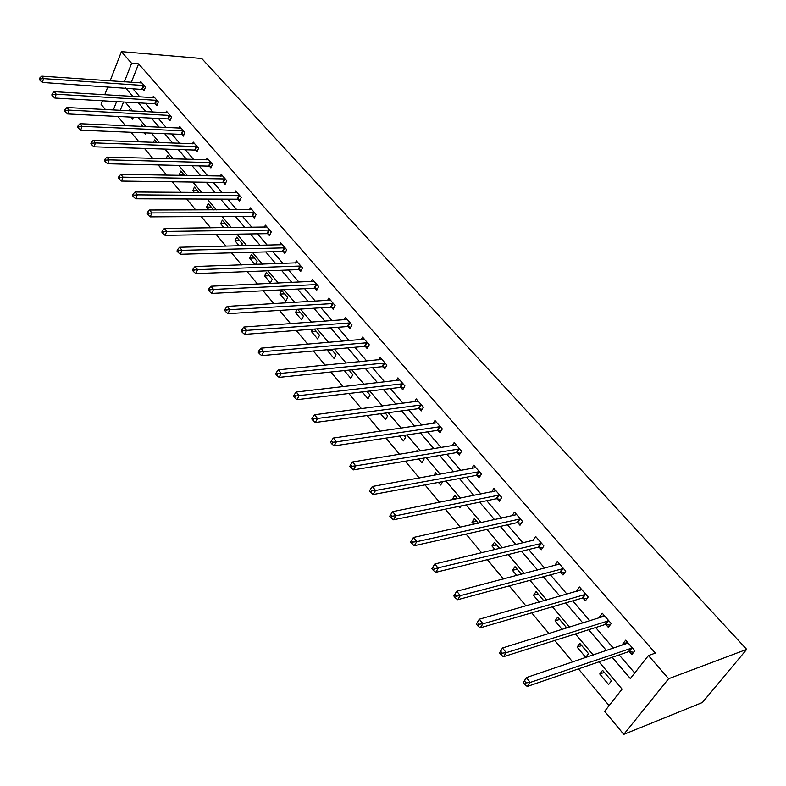 <?xml version="1.0" encoding="UTF-8"?>
<svg xmlns="http://www.w3.org/2000/svg" width="786" height="786" viewBox="0 0 786 786"><rect width="100%" height="100%" fill="white"/><g stroke="black" fill="none" stroke-linecap="round" stroke-linejoin="round"><path stroke-width="1.18" d="M117.851 116.446L110.855 116.102M105.432 109.568L101.08 104.322L102.445 100.785M598.991 661.841L622.08 689.106L604.64 711.31L623.779 734.379L702.389 702.507L746.7 649.383L201.737 58.498L121.417 51.621L131.606 63.312L124.345 81.852M117.831 116.505L125.534 125.75M130.977 132.284L138.994 141.883M144.457 148.446L152.73 158.359M158.212 164.942L166.76 175.18M172.262 181.782L181.085 192.364M186.606 198.986L195.714 209.911M201.255 216.563L210.668 227.842M216.229 234.513L225.946 246.165M231.526 252.856L241.567 264.902M247.168 271.612L257.543 284.051M263.163 290.791L273.872 303.642M279.511 310.401L290.584 323.685M296.243 330.454L307.69 344.189M313.359 350.988L325.198 365.185M330.877 371.994L343.118 386.673M348.807 393.501L361.472 408.681M367.17 415.529L380.267 431.229M385.985 438.087L399.534 454.337M405.262 461.205L419.282 478.016M425.02 484.893L439.531 502.303M445.279 509.19L460.301 527.21M466.049 534.097L481.612 552.764M487.369 559.661L503.482 578.987M509.24 585.894L525.942 605.918M531.7 612.825L549.001 633.575M554.759 640.472L572.699 661.989M578.447 668.886L609.091 705.641M123.549 102.003L120.258 110.354M611.479 680.833L602.577 670.301L599.747 673.995L608.61 684.527L611.479 680.833M588.527 653.657L579.852 643.39L577.091 647.094L585.737 657.361L588.527 653.657M565.124 628.574L566.146 627.169L557.687 617.167L555.014 620.871L562.245 629.468M543.873 600.799L536.081 591.583L533.478 595.297L539.225 602.125M521.462 574.281L515.007 566.637L512.472 570.351L516.815 575.499M499.631 548.441L494.443 542.301L491.977 546.005L494.974 549.552M478.36 523.25L474.38 518.534L471.973 522.248L473.683 524.272M457.619 498.697L454.78 495.347L452.451 499.051L452.933 499.631M461.156 505.938L459.898 507.903L458.68 506.449M437.389 474.754L435.65 472.691L434.01 475.363M442.793 481.592L440.651 485.041L438.431 482.408M418.683 458.955L421.856 462.718L424.096 459.014L423.379 458.169M417.651 451.39L416.953 450.565L416.334 451.606M399.416 436.063L403.483 440.897L405.664 437.203L404.112 435.356M380.601 413.721L385.533 419.577L387.655 415.882L385.297 413.092M362.238 391.909L367.986 398.728L370.059 395.044L366.934 391.349M344.347 370.589L350.821 378.351L352.845 374.676L348.994 370.108M328.342 349.642L327.683 350.87L334.04 358.416L336.015 354.751L331.456 349.357M312.612 329.206L311.403 331.525L317.623 338.913L319.548 335.258L314.331 329.079M297.157 309.281L295.467 312.602L301.559 319.833L303.435 316.178L297.58 309.252M287.666 297.511L281.683 290.437L279.875 294.082L285.839 301.156L287.666 297.511M272.221 279.236L266.375 272.31L264.607 275.945L270.443 282.872L272.221 279.236M255.637 264.41L257.11 261.345L251.382 254.566L249.653 258.181L254.91 264.43M241.371 245.802L242.304 243.817L236.694 237.176L235.004 240.791L239.268 245.851M227.351 227.626L227.802 226.653L222.3 220.149L220.66 223.745L223.961 227.675M213.576 209.872L208.202 203.456L206.6 207.052L208.978 209.882M198.946 192.501L194.388 187.097L192.816 190.684L194.319 192.462M184.582 175.494L180.839 171.063L179.306 174.639L179.965 175.416M170.513 158.841L167.565 155.343L166.141 158.723M156.728 142.521L154.537 139.928L153.516 142.413M158.241 148.888L157.613 148.868M143.229 126.536L141.765 124.807L141.107 126.448M145.715 132.883L145.204 134.131L144.103 132.814M129.995 110.875L129.238 109.971L128.904 110.816M133.394 117.222L132.608 119.177L130.859 117.094M612.196 657.302L630.352 678.564L648.421 655.553L655.347 653.117L138.601 63.863L131.311 82.334M132.559 88.366L139.898 96.924M145.351 103.261L152.936 112.093M158.399 118.46L166.229 127.568M171.712 133.954L179.788 143.357M185.29 149.762L193.621 159.46M199.143 165.895L207.74 175.907M213.281 182.352L222.153 192.688M227.714 199.153L236.871 209.823M242.452 216.307L251.903 227.321M257.494 233.825L267.26 245.193M272.86 251.716L282.94 263.457M288.56 270.001L298.975 282.115M304.604 288.678L315.353 301.195M321.002 307.778L332.105 320.698M337.774 327.29L349.239 340.652M354.918 347.255L366.767 361.049M372.456 367.671L384.698 381.927M390.396 388.559L403.051 403.297M408.759 409.938L421.846 425.177M427.555 431.828L441.084 447.578M446.802 454.239L460.802 470.529M466.52 477.19L480.993 494.04M486.721 500.711L501.694 518.141M507.422 524.812L522.916 542.851M528.644 549.522L544.688 568.199M550.406 574.861L567.011 594.196M572.739 600.858L589.932 620.871M595.65 627.533L613.453 648.263M619.162 654.915L634.715 673.013M629.399 651.702L631.875 654.561L634.833 650.739L625.676 640.187L622.748 644.009L623.504 644.884M605.927 624.565L608.335 627.346L611.213 623.534L602.292 613.247L599.443 617.069L600.023 617.747M583.055 598.126L585.403 600.838L588.193 597.016L579.498 586.995L576.737 590.817L577.15 591.298M560.762 572.355L563.051 574.998L565.763 571.176L557.284 561.41L554.857 565.527M539.019 547.223L541.249 549.807L543.892 545.985L535.63 536.465L533.124 540.404M517.817 522.719L519.998 525.235L522.562 521.413L514.496 512.128L512 515.891M497.135 498.815L499.257 501.272L501.753 497.45L493.893 488.381L491.594 491.928M476.955 475.481L479.028 477.878L481.454 474.056L473.771 465.214L471.659 468.574M457.246 452.707L459.27 455.045L461.637 451.233L454.141 442.597L452.186 445.78M438.008 430.463L439.983 432.742L442.282 428.94L434.963 420.51L433.155 423.536M419.213 408.74L421.139 410.97L423.389 407.168L416.236 398.934L414.546 401.813M400.85 387.518L402.737 389.699L404.918 385.906L397.932 377.85L396.36 380.601M382.91 366.777L384.747 368.899L386.879 365.117L380.051 357.247L378.587 359.88M365.362 346.498L367.17 348.581L369.243 344.799L362.562 337.106L361.196 339.631M348.218 326.671L349.976 328.705L352 324.942L345.467 317.416L344.18 319.833M331.437 307.287L333.166 309.271L335.131 305.518L328.745 298.159L327.546 300.478M315.029 288.315L316.719 290.26L318.635 286.517L312.386 279.315L311.256 281.545M298.975 269.755L300.625 271.661L302.502 267.918L296.381 260.873L295.32 263.025M283.255 251.589L284.876 253.456L286.703 249.722L280.72 242.835L279.708 244.898M267.869 233.806L269.451 235.633L271.239 231.909L265.383 225.16L264.43 227.164M252.807 216.396L254.359 218.184L256.098 214.48L250.361 207.868L249.467 209.793M238.06 199.339L239.573 201.098L241.273 197.394L235.653 190.919L234.808 192.786M223.607 182.637L225.091 184.356L226.751 180.662L221.249 174.325L220.434 176.123M209.44 166.268L210.903 167.949L212.525 164.274L207.131 158.065L206.364 159.804M195.567 150.224L196.991 151.875L198.583 148.21L193.287 142.119L192.56 143.809M181.969 134.504L183.364 136.116L184.916 132.47L179.729 126.497L179.041 128.138M168.626 119.089L170.002 120.671L171.515 117.035L166.436 111.18L165.777 112.771M155.549 103.978L156.895 105.53L158.379 101.905L153.388 96.167L152.769 97.71M142.728 89.152L144.044 90.675L145.498 87.059L140.606 81.43L140.006 82.933M138.601 63.863L131.606 63.312M648.421 655.553L668.621 678.711L746.7 649.383M121.417 51.621L110.128 80.87M107.859 86.745L104.764 94.772M119.767 95.686L119.187 95.008L118.941 95.637M116.603 101.6L113.322 109.991M593.263 655.062L575.381 633.948M569.644 627.169L552.391 606.782M546.653 600.003L530 580.333M524.262 573.544L508.178 554.552M502.441 547.763L486.907 529.42M481.17 522.641L466.167 504.917M460.429 498.137L445.937 481.012M440.199 474.243L426.189 457.698M420.471 450.928L406.922 434.933M401.214 428.183L388.117 412.709M382.409 405.969L369.754 391.015M364.056 384.285L351.814 369.813M346.125 363.103L334.276 349.102M328.607 342.411L317.141 328.862M311.482 322.181L300.399 309.075M294.75 302.413L284.011 289.729M278.391 283.078L267.997 270.806M262.386 264.175L252.326 252.286M246.725 245.674L236.989 234.169M231.408 227.576L221.976 216.435M216.415 209.862L207.278 199.074M201.737 192.521L192.884 182.067M187.363 175.543L178.795 165.424M173.284 158.91L164.981 149.104M159.499 142.62L151.452 133.119M145.99 126.664L138.198 117.458M132.746 111.023L125.2 102.101M623.779 734.379L668.621 678.711M125.583 87.904L132.922 96.491M138.365 102.858L145.941 111.72M151.393 118.106L159.214 127.253M164.687 133.669L172.753 143.101M178.255 149.536L186.577 159.273M192.089 165.728L200.676 175.779M206.217 182.254L215.079 192.629M220.63 199.123L229.787 209.833M235.358 216.356L244.8 227.409M250.39 233.943L260.146 245.36M265.747 251.913L275.817 263.703M281.437 270.276L291.842 282.449M297.472 289.042L308.22 301.618M313.869 308.22L324.972 321.209M330.631 327.841L342.097 341.262M347.766 347.893L359.624 361.766M365.303 368.418L377.555 382.743M383.254 389.414L395.908 404.23M401.617 410.901L414.703 426.218M420.422 432.899L433.951 448.737M439.669 455.438L453.669 471.816M459.397 478.517L473.879 495.465M479.607 502.166L494.591 519.703M500.328 526.404L515.832 544.551M521.57 551.261L537.624 570.047M543.352 576.757L559.976 596.201M565.704 602.911L582.917 623.052M588.645 629.753L606.478 650.621M627.582 642.388L622.748 644.009M604.336 672.384L599.747 673.995M581.709 645.591L577.091 647.094M604.296 615.566L599.443 617.069M559.642 619.466L555.014 620.871M581.611 589.431L576.737 590.817M538.125 594L533.478 595.297M559.494 563.955L554.602 565.232M517.129 569.152L512.472 570.351M431.887 568.632L433.283 570.361L434.324 568.74L432.929 567.011L431.887 568.632L434.796 563.994L533.016 540.287M496.644 544.904L491.977 546.005M476.65 521.226L471.973 522.248M457.128 498.118L452.451 499.051M349.023 370.147L344.327 370.628M332.38 350.448L327.683 350.87M316.09 331.161L311.403 331.525M300.154 312.297L295.467 312.602M284.552 293.836L279.875 294.082M269.274 275.748L264.607 275.945M254.32 258.044L249.653 258.181M239.661 240.693L235.004 240.791M225.307 223.696L220.66 223.745M211.238 207.042L206.6 207.052M197.443 190.723L192.816 190.684M183.924 174.718L179.306 174.639M627.346 643.587L627.945 642.81M523.329 682.582L524.881 684.518L526.07 682.896L524.517 680.961L523.329 682.582L526.335 677.591L628.142 643.027M524.517 680.961L526.335 677.591L530.226 682.415L527.259 686.453L628.486 651.712L633.703 652.203M632.357 647.89L530.226 682.415L526.07 682.896M524.881 684.518L527.259 686.453M499.513 652.901L501.016 654.777L502.166 653.156L500.653 651.28L499.513 652.901L502.49 647.998L604.689 616.018M500.653 651.28L502.49 647.998L506.263 652.685L503.394 656.732L605.004 624.565L610.044 625.076M608.796 620.743L506.263 652.685L502.166 653.156M501.016 654.777L503.394 656.732M476.345 624.035L477.819 625.862L478.929 624.241L477.456 622.414L476.345 624.035L479.303 619.221L581.837 589.687M477.456 622.414L479.303 619.221L482.977 623.779L480.187 627.837L582.141 598.117L586.995 598.657M585.835 594.304L482.977 623.779L478.929 624.241M477.819 625.862L480.187 627.837M453.817 595.955L455.241 597.733L456.322 596.112L454.898 594.334L453.817 595.955L456.745 591.229L559.563 564.034M454.898 594.334L456.745 591.229L460.321 595.67L457.619 599.718L559.848 572.336L564.545 572.896M563.464 568.533L460.321 595.67L456.322 596.112M455.241 597.733L457.619 599.718M432.929 567.011L434.796 563.994L438.274 568.307L435.65 572.365L538.105 547.203L542.654 547.773M541.652 543.401L434.324 568.74M433.283 570.361L435.65 572.365M520.381 518.898L416.806 541.672L413.416 537.467L516.667 514.624M521.315 523.27L516.913 522.68L414.271 545.73L416.806 541.672L412.915 542.094L411.559 540.414L410.547 542.035L411.893 543.725L412.915 542.094M411.893 543.725L414.271 545.73M413.416 537.467L411.559 540.414M499.631 494.993L395.908 515.734L392.607 511.647L496.005 490.818M500.505 499.365L496.231 498.766L393.442 519.792L395.908 515.734L392.057 516.156L390.74 514.516L389.758 516.137L391.074 517.778L392.057 516.156M391.074 517.778L393.442 519.792M392.607 511.647L390.74 514.516M479.372 471.669L375.551 490.474L372.338 486.485L475.835 467.591M480.197 476.041L476.051 475.422L373.154 494.522L375.551 490.474L371.749 490.877L370.461 489.275L369.508 490.906L370.796 492.498L371.749 490.877M370.796 492.498L373.154 494.522M372.338 486.485L370.461 489.275M459.604 448.894L355.714 465.852L352.58 461.962L456.155 444.915M460.38 453.257L456.342 452.638L353.386 469.9L355.714 465.852L351.951 466.245L350.703 464.693L349.78 466.314L351.028 467.867L351.951 466.245M351.028 467.867L353.386 469.9M352.58 461.962L350.703 464.693M440.307 426.66L336.369 441.85L333.313 438.057L436.928 422.77M441.025 431.023L437.104 430.394L334.109 445.898L336.369 441.85L332.655 442.243L331.437 440.72L330.542 442.341L331.761 443.854L332.655 442.243M331.761 443.854L334.109 445.898M333.313 438.057L331.437 440.72M421.453 404.937L317.515 418.447L314.538 414.753L418.152 401.145M422.131 409.3L418.319 408.661L315.324 422.485L317.515 418.447L313.84 418.83L312.651 417.346L311.777 418.967L312.966 420.451L313.84 418.83M312.966 420.451L315.324 422.485M314.538 414.753L312.651 417.346M403.031 383.725L299.122 395.623L296.214 392.018L399.809 380.011M403.67 388.068L399.956 387.429L296.99 399.652L299.122 395.623L295.497 395.997L294.328 394.552L293.483 396.164L294.642 397.608L295.497 395.997M294.642 397.608L296.99 399.652M296.214 392.018L294.328 394.552M385.032 362.985L281.172 373.35L278.332 369.833L381.888 359.369M385.641 367.327L382.016 366.679L279.099 377.368L281.172 373.35L277.586 373.714L276.456 372.309L275.631 373.92L276.76 375.325L277.586 373.714M276.76 375.325L279.099 377.368M278.332 369.833L276.456 372.309M367.435 342.716L263.654 351.617L260.893 348.178L364.36 339.179M368.005 347.048L364.478 346.4L261.64 355.626L263.654 351.617L260.117 351.971L259.007 350.595L258.201 352.207L259.311 353.582L260.117 351.971M259.311 353.582L261.64 355.626M260.893 348.178L259.007 350.595M350.232 322.899L246.558 330.395L243.857 327.035L347.225 319.44M350.772 327.222L347.333 326.563L244.593 334.394L246.558 330.395L243.051 330.739L241.97 329.403L241.194 331.004L242.265 332.35L243.051 330.739M242.265 332.35L244.593 334.394M243.857 327.035L241.97 329.403M333.402 303.524L229.856 309.664L227.213 306.393L330.464 300.134M333.922 307.827L330.562 307.169L227.95 313.663L229.856 309.664L226.388 310.008L225.336 308.702L224.57 310.303L225.631 311.61L226.388 310.008M225.631 311.61L227.95 313.663M227.213 306.393L225.336 308.702M316.945 284.561L213.546 289.425L210.962 286.222L314.066 281.25M317.436 288.855L314.154 288.197L211.68 293.404L213.546 289.425L210.117 289.759L209.086 288.482L208.339 290.073L209.371 291.36L210.117 289.759M209.371 291.36L211.68 293.404M210.962 286.222L209.086 288.482M300.841 266.012L197.6 269.647L195.085 266.513L298.032 262.77M301.313 270.286L298.1 269.627L195.793 273.616L197.6 269.647L194.211 269.971L193.209 268.724L192.482 270.315L193.494 271.563L194.211 269.971M193.494 271.563L195.793 273.616M195.085 266.513L193.209 268.724M285.082 247.855L182.028 250.312L179.562 247.256L282.331 244.682M285.524 252.119L282.39 251.461L180.259 254.271L182.028 250.312L178.668 250.636L177.685 249.408L176.988 250.999L177.97 252.218L178.668 250.636M177.97 252.218L180.259 254.271M179.562 247.256L177.685 249.408M269.657 230.092L166.799 231.408L164.392 228.421L266.955 226.977M270.079 234.326L267.004 233.668L165.08 235.358L166.799 231.408L163.478 231.732L162.515 230.534L161.828 232.116L162.79 233.314L163.478 231.732M162.79 233.314L165.08 235.358M164.392 228.421L162.515 230.534M254.546 212.682L151.904 212.927L149.546 210.009L251.903 209.646M254.959 216.916L251.952 216.258L150.234 216.867L151.904 212.927L148.623 213.242L147.68 212.073L147.011 213.645L147.955 214.814L148.623 213.242M147.955 214.814L150.234 216.867M149.546 210.009L147.68 212.073M239.759 195.645L137.334 194.859L135.035 192L237.166 192.658M240.143 199.85L237.195 199.192L135.703 198.779L137.334 194.859L134.092 195.164L133.168 194.014L132.52 195.586L133.433 196.736L134.092 195.164M133.433 196.736L135.703 198.779M135.035 192L133.168 194.014M225.258 178.953L123.088 177.174L120.828 174.374L222.723 176.035M225.631 183.148L222.752 182.49L121.496 181.075L123.088 177.174L119.875 177.469L118.971 176.349L118.332 177.911L119.236 179.031L119.875 177.469M119.236 179.031L121.496 181.075M120.828 174.374L118.971 176.349M211.061 162.594L109.146 159.863L106.935 157.121L208.575 159.735M211.424 166.77L208.595 166.111L107.594 163.763L109.146 159.863L105.953 160.157L105.078 159.067L104.459 160.619L105.344 161.72L105.953 160.157M105.344 161.72L107.594 163.763M106.935 157.121L105.078 159.067M197.148 146.569L95.489 142.924L93.328 140.242L194.712 143.759M197.492 150.725L194.722 150.067L93.976 146.805L95.489 142.924L92.335 143.219L91.481 142.138L90.871 143.691L91.736 144.771L92.335 143.219M91.736 144.771L93.976 146.805M93.328 140.242L91.481 142.138M183.511 130.859L82.127 126.34L80.015 123.716L181.124 128.108M183.845 134.996L181.124 134.347L80.653 130.211L82.127 126.34L79.013 126.625L78.168 125.573L77.578 127.126L78.423 128.177L79.013 126.625M78.423 128.177L80.653 130.211M80.015 123.716L78.168 125.573M170.14 115.454L69.04 110.109L66.967 107.535L167.801 112.762M170.454 119.58L167.791 118.922L67.606 113.95L69.04 110.109L65.955 110.384L65.13 109.352L64.55 110.895L65.376 111.926L65.955 110.384M65.376 111.926L67.606 113.95M66.967 107.535L65.13 109.352M157.033 100.353L56.228 94.202L54.195 91.677L154.734 97.71M157.338 104.459L154.714 103.801L54.824 98.034L56.228 94.202L53.163 94.477L52.357 93.465L51.797 94.998L52.603 96.01L53.163 94.477M52.603 96.01L54.824 98.034M54.195 91.677L52.357 93.465M144.172 85.536L43.672 78.62L41.687 76.154L141.922 82.943M144.467 89.624L42.297 82.442L43.672 78.62L40.636 78.885L39.85 77.902L39.3 79.425L40.096 80.418L40.636 78.885M40.096 80.418L42.297 82.442M41.687 76.154L39.85 77.902M632.062 647.851L629.114 651.663M631.433 647.9L628.486 651.712M608.502 620.704L605.633 624.526M607.873 620.743L605.004 624.565M585.55 594.265L582.76 598.087M584.922 594.295L582.141 598.117M563.179 568.494L560.467 572.316M562.55 568.514L559.848 572.336M541.367 543.362L538.734 547.184M540.739 543.372L538.105 547.203M520.096 518.858L517.532 522.68M519.467 518.858L516.913 522.68M499.346 494.944L496.85 498.766M498.717 494.944L496.231 498.766M479.087 471.62L476.67 475.432M478.468 471.61L476.051 475.422M459.319 448.845L456.971 452.657M458.7 448.826L456.342 452.638M440.022 426.601L437.723 430.414M439.403 426.582L437.104 430.394M421.168 404.888L418.938 408.691M420.549 404.859L418.319 408.661M402.756 383.666L400.575 387.459M402.137 383.637L399.956 387.429M384.757 362.935L382.635 366.718M384.138 362.886L382.016 366.679M367.16 342.667L365.087 346.439M366.551 342.617L364.478 346.4M349.957 322.85L347.943 326.612M349.348 322.791L347.333 326.563M333.136 303.465L331.171 307.228M332.527 303.406L330.562 307.169M316.679 284.503L314.764 288.256M316.07 284.444L314.154 288.197M300.576 265.953L298.709 269.696M299.967 265.884L298.1 269.627M284.817 247.796L282.989 251.53M284.218 247.728L282.39 251.461M269.392 230.023L267.604 233.747M268.792 229.954L267.004 233.668M254.281 212.623L252.542 216.327M253.691 212.544L251.952 216.258M239.494 195.576L237.794 199.28M238.895 195.498L237.195 199.192M225.002 178.884L223.342 182.568M224.403 178.795L222.752 182.49M210.805 162.525L209.184 166.2M210.216 162.437L208.595 166.111M196.893 146.501L195.311 150.155M196.304 146.412L194.722 150.067M183.256 130.79L181.704 134.435M182.666 130.692L181.124 134.347M169.884 115.385L168.371 119.02M169.304 115.287L167.791 118.922M156.778 100.284L155.294 103.909M156.198 100.186L154.714 103.801M143.917 85.468L142.472 89.083M143.337 85.369L141.893 88.975"/></g></svg>
